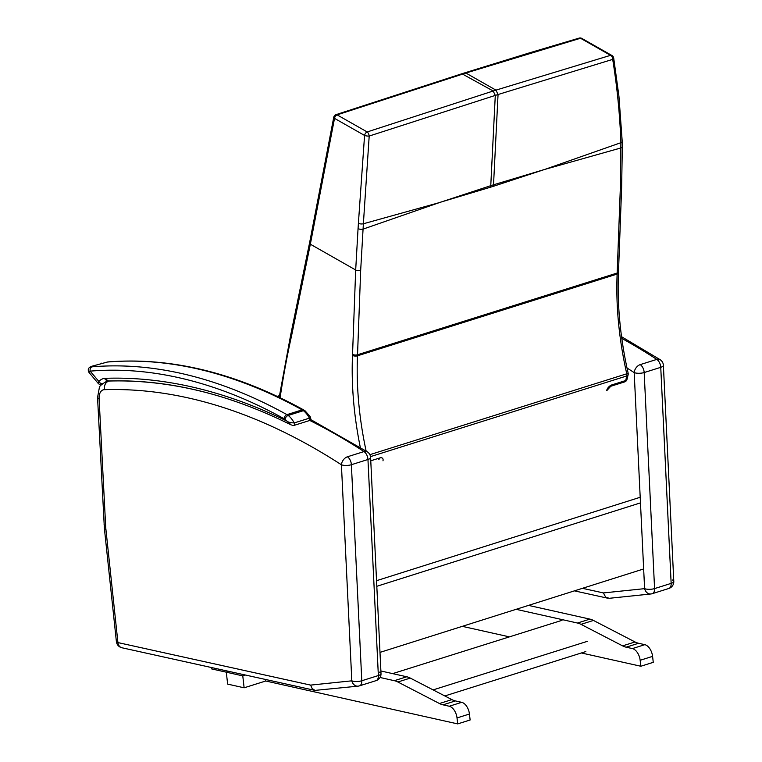 <?xml version="1.0" encoding="UTF-8"?>
<svg xmlns="http://www.w3.org/2000/svg" width="762" height="762" viewBox="0 0 762 762"><rect width="100%" height="100%" fill="white"/><g stroke="black" fill="none" stroke-linecap="round" stroke-linejoin="round"><path stroke-width="1.14" d="M543.535 169.812L493.462 186.28A141.599 81.944 72.5 0 1 493.528 184.795L544.859 169.393L620.897 142.694C619.887 114.719 617.153 86.954 612.696 59.388A3.553 1.572 -9 0 0 613.696 58.045A3.553 3.553 0 0 0 611.943 55.512L581.882 38.433A3.553 2.457 119.6 0 0 580.501 38.252L465.896 73.047L464.696 72.866L529.19 52.94L579.158 38.1A3.553 2.419 74.2 0 1 580.501 38.252L610.562 55.331A3.553 2.41 74.3 0 1 612.696 59.388L498.053 94.517L495.948 90.126L610.562 55.331A3.553 2.457 -60.4 0 1 611.943 55.512M579.091 38.119A3.553 2.419 74.2 0 1 579.158 38.1A3.553 3.553 0 0 1 581.882 38.433M611.867 384.896A5.324 3.01 -46.5 0 0 606.714 390.382A3.553 2.096 -166.3 0 0 608.038 389.201L610.81 386.258A3.553 2.057 -107.5 0 0 611.867 384.896L625.678 380.543A3.553 2.096 13.7 0 0 627.002 379.362L628.126 374.761A3.553 2.096 -166.3 0 1 626.802 375.942A3.553 2.057 -107.5 0 0 626.764 373.79L628.136 373.142C620.344 338.499 617.115 305.105 618.449 272.948A3.553 1.534 -177.5 0 1 617.134 274.072A142.027 82.191 -107.5 0 0 617.172 273.025L620.306 188.624L620.897 142.694A3.553 1.524 177.9 0 0 622.211 141.446L618.934 96.231L613.696 58.045M440.684 202.149L490.699 187.147A141.599 81.944 72.5 0 1 490.766 185.671L439.36 202.606L363.379 223.771L369.199 136.046A3.553 0.962 -174.5 0 1 364.569 135.445L358.397 223.342A138.875 68.256 80.2 0 1 358.054 228.6L355.683 269.986L352.539 354.378A138.474 80.143 72.5 0 1 352.501 355.406A254.975 147.561 -107.5 0 0 360.302 447.351M618.449 272.948L618.496 271.91A3.553 1.514 -177.9 0 1 617.172 273.025L357.53 354.759L360.674 270.367A3.553 1.514 2.1 0 1 355.683 269.986L310.344 244.211L334.518 118.367L364.569 135.445A3.553 2.457 119.6 0 1 367.17 131.95A3.553 1.657 71 0 1 369.199 136.046L498.053 94.517L493.528 184.795L490.766 185.671L495.29 95.393L493.185 91.002L367.17 131.95L337.109 114.871L465.896 73.047L495.948 90.126L493.185 91.002L461.915 73.743L464.696 72.866M461.934 73.733L336.08 114.624A3.553 1.648 71.2 0 1 337.109 114.871A3.553 2.457 -60.4 0 0 334.518 118.367A3.553 1.324 -168.6 0 1 333.746 117.281L309.62 242.659A3.553 1.991 -168.8 0 1 309.629 242.611M360.674 270.367L363.379 223.771A3.553 1.305 3.1 0 1 358.397 223.342M379.438 672.132A7.106 2.391 177.2 0 1 381.01 673.532L381.01 673.532A7.106 2.391 177.2 0 1 378.362 675.542A7.106 4.105 72.5 0 1 376.047 680.647A7.106 7.106 0 0 0 381.01 673.532L370.608 457.486A7.106 7.106 0 0 0 367.37 451.866L367.37 451.866A7.106 4.743 122.9 0 0 364.017 451.571A7.106 4.105 72.5 0 1 367.96 459.496A7.106 2.391 -2.8 0 0 370.608 457.486M121.92 647.767L121.92 647.767A7.106 5.496 -77.6 0 1 117.919 642.576A7.106 1.905 173.9 0 1 116.386 641.585A7.106 7.106 0 0 0 121.92 647.767L315.011 690.391L358.073 686.152A7.106 7.106 0 0 0 359.474 685.857A7.106 4.105 -107.5 0 0 361.788 680.761A7.106 2.391 177.2 0 1 351.815 680.828A7.106 5.753 84.1 0 0 358.073 686.152M351.387 464.715A7.106 4.105 -107.5 0 0 347.443 456.781A7.106 4.743 122.9 0 0 341.414 464.782A7.106 2.391 -2.8 0 0 351.387 464.715L367.96 459.496L378.362 675.542L361.788 680.761L351.387 464.715M214.503 394.821A857.507 496.243 -107.5 0 0 108.661 381.057C105.394 382.514 104.023 385.391 104.556 389.677A850.402 492.138 72.5 0 1 341.414 464.782L351.815 680.828L310.601 685.105L312.163 688.591L315.011 690.391M104.08 524.656L105.651 526.028L99.108 398.85A7.106 2.372 177.1 0 1 97.546 397.478L104.375 528.342A7.106 1.905 173.9 0 0 105.908 529.333A40.834 23.632 72.5 0 1 105.651 526.028M97.546 397.478L99.336 387.763C99.07 386.505 101.479 384.372 106.556 381.362A19.526 11.306 -107.5 0 1 108.661 381.057L108.937 380.971M672.217 579.958A7.106 2.391 177.2 0 1 673.789 581.358L673.789 581.358A7.106 2.391 177.2 0 1 671.151 583.378A7.106 4.105 72.5 0 1 668.826 588.474A7.106 7.106 0 0 0 673.789 581.358L663.388 365.312A7.106 7.106 0 0 0 660.159 359.693L660.159 359.693A7.106 4.743 122.9 0 0 656.796 359.397A7.106 4.105 72.5 0 1 660.749 367.332A7.106 2.391 -2.8 0 0 663.388 365.312M654.577 588.588A7.106 2.391 177.2 0 1 644.604 588.655A7.106 5.753 84.1 0 0 650.853 593.979A7.106 7.106 0 0 0 652.253 593.684A7.106 4.105 -107.5 0 0 654.577 588.588L644.176 372.542A7.106 4.105 -107.5 0 0 640.223 364.617A7.106 4.743 122.9 0 0 634.194 372.608A7.106 2.391 -2.8 0 0 644.176 372.542L660.749 367.332L671.151 583.378L654.577 588.588M627.012 368.017A850.402 492.138 72.5 0 1 634.194 372.608L644.604 588.655L603.39 592.931L605.666 597.141L609.229 598.303L650.853 593.979M379.99 652.386L643.652 568.957M392.678 673.618L562.032 620.306M587.578 641.261L433.111 689.896M444.827 695.954L585.826 651.567M380.028 677.485L394.325 680.685A28.404 16.44 72.5 0 1 397.859 681.99L439.464 703.526A28.404 16.44 -107.5 0 0 442.998 704.84L449.266 706.241A10.649 6.163 72.5 0 1 457.019 717.937L457.695 723.9L265.738 680.999L244.126 687.8L242.773 675.875L245.44 675.037M242.773 675.875L226.295 672.189L228.876 671.379M244.126 687.8L227.648 684.114L226.295 672.189L211.617 668.903L211.455 667.531M528.495 605.39L589.893 619.115A28.404 16.44 72.5 0 1 593.427 620.43L635.032 641.966A28.404 16.44 -107.5 0 0 638.566 643.271L644.833 644.671A10.649 6.163 72.5 0 1 652.586 656.368L653.263 662.33L640.832 666.245L581.396 652.967M509.407 636.87L462.286 626.345M516.103 609.314L577.463 623.03A28.404 16.44 72.5 0 1 580.996 624.345L622.602 645.871A28.404 16.44 -107.5 0 0 626.135 647.186L632.403 648.586A10.649 6.163 72.5 0 1 640.156 660.283L640.832 666.245M265.738 680.999L265.557 679.475M457.695 723.9L470.125 719.985L469.449 714.023A10.649 6.163 72.5 0 0 461.696 702.326L455.428 700.926A28.404 16.44 -107.5 0 1 451.895 699.611L410.289 678.085A28.404 16.44 72.5 0 0 406.756 676.77L380.886 670.989M305.124 410.861L303.762 409.966A3.553 2.477 119 0 0 302.152 409.861A14.202 8.22 72.5 0 1 303.39 410.68A3.553 2.238 -52.7 0 1 305.124 410.861L310.058 416.452L309.401 418.147L294.208 422.939C290.541 422.786 288.112 422.177 286.95 421.119L291.351 425.025C228.257 393.687 167.078 379.019 107.804 381.01L107.147 381.124A26.546 15.364 72.5 0 1 107.156 381.114L104.28 378.352A30.089 17.412 -107.5 0 0 98.831 381.41A3.553 2.772 44.5 0 0 102.403 383.724M108.442 380.895L104.28 378.352A855.726 495.214 -107.5 0 1 286.95 421.119A15.259 8.83 72.5 0 0 285.026 419.338A3.553 2.238 -52.7 0 1 288.198 415.461A14.202 8.22 -107.5 0 0 286.96 414.642A3.553 2.477 119 0 0 284.093 418.729A10.649 6.163 72.5 0 1 285.026 419.338M293.97 425.425L309.162 420.643A1.772 1.029 -107.5 0 0 309.401 418.147A18.812 10.887 72.5 0 0 303.39 410.68L288.198 415.461A18.812 10.887 -107.5 0 1 294.208 422.939A1.772 1.029 -107.5 0 1 293.97 425.425L292.732 425.434M284.093 418.729A754.542 436.655 72.5 0 0 90.173 371.132L98.831 381.41L98.536 383.791L89.03 372.504L90.173 371.132A3.553 2.867 -94.8 0 1 92.126 366.827C90.564 366.97 90.526 366.76 92.031 366.208L107.318 362.045A758.085 438.712 72.5 0 1 302.152 409.861L286.96 414.642A758.085 438.712 -107.5 0 0 92.126 366.827M303.762 409.966C236.41 372.904 171.098 356.892 107.823 361.94L107.823 361.94A3.553 2.867 85.2 0 0 107.318 362.045M98.536 383.791L101.003 385.172M544.859 169.393L620.992 147.923A3.553 1.61 179.8 0 0 622.316 146.666L622.211 141.446A3.553 1.524 177.9 0 0 622.202 141.408M439.36 202.606L363.036 229.133A3.553 1.419 4.4 0 1 358.054 228.6M370.513 456.628L626.802 375.942L625.678 380.543A3.553 2.057 72.5 0 1 624.621 381.914A3.553 3.553 0 0 0 627.002 379.362M622.316 146.618A3.553 1.61 179.8 0 1 622.316 146.666L621.63 187.509A3.553 1.514 -177.9 0 1 620.306 188.624M621.63 187.471A3.553 1.514 -177.9 0 1 621.63 187.509L618.496 271.91M369.875 454.666L626.764 373.79A251.422 145.504 72.5 0 1 617.134 274.072L357.492 355.806A142.027 82.191 -107.5 0 0 357.53 354.759A3.553 1.514 2.1 0 1 352.539 354.378M490.699 187.147L493.462 186.28M366.141 451.066A251.422 145.504 72.5 0 1 357.492 355.806A3.553 1.534 2.5 0 1 352.501 355.406M378.79 459.305A3.553 2.057 -107.5 0 0 379.847 457.933L370.761 460.791M382.981 460.81A5.324 3.01 133.5 0 0 379.847 457.933M280.102 397.735A881.758 510.273 72.5 0 1 291.303 336.975A145.58 84.249 -107.5 0 0 291.77 334.785L310.344 244.211A3.553 1.991 -168.8 0 1 309.62 242.659L306.572 257.423A3.553 2 -168.4 0 1 306.572 257.423A3.553 2 -168.4 0 1 306.581 257.375M291.303 336.975A3.553 2.048 -167.5 0 1 290.598 335.337L279.206 397.307M291.77 334.785A3.553 2 -168.4 0 1 291.055 333.204L290.598 335.337M307.286 259.013A3.553 2 -168.4 0 1 306.562 257.432L291.055 333.204M358.997 685.962A7.106 4.105 -107.5 0 0 359.474 685.857L376.047 680.647M99.108 398.85A12.43 7.191 72.5 0 1 104.556 389.677M309.677 420.405A857.507 496.243 72.5 0 1 364.017 451.571L347.443 456.781M310.601 685.105L117.919 642.576L105.908 529.333M651.777 593.788A7.106 4.105 -107.5 0 0 652.253 593.684L668.826 588.474M621.792 338.395A857.507 496.243 72.5 0 1 656.796 359.397L640.223 364.617M603.39 592.931L582.463 588.312M279.387 396.097L277.749 396.611M376.809 586.302L640.471 502.882M376.533 580.692L640.204 497.262M652.586 656.368L640.156 660.283M644.833 644.671L632.403 648.586M638.566 643.271L626.135 647.186M635.032 641.966L622.602 645.871M593.427 620.43L580.996 624.345M589.893 619.115L577.463 623.03M457.019 717.937L469.449 714.023M449.266 706.241L461.696 702.326M442.998 704.84L455.428 700.926M439.464 703.526L451.895 699.611M397.859 681.99L410.289 678.085M394.325 680.685L406.756 676.77M106.194 381.486A26.546 15.364 72.5 0 1 107.147 381.124M101.222 363.322A3.553 2.057 72.5 0 1 101.451 363.217A3.553 2.057 72.5 0 1 101.46 363.217A3.553 2.057 72.5 0 1 101.698 363.169M91.497 366.398A3.553 2.057 72.5 0 1 91.783 366.265A3.553 2.057 72.5 0 1 91.792 366.265A3.553 2.057 72.5 0 1 92.031 366.208M610.81 386.258L624.621 381.914M628.126 374.761A3.553 3.553 0 0 0 628.136 373.142M336.08 114.624A3.553 3.553 0 0 0 333.746 117.281M116.386 641.585L104.375 528.342M367.37 451.866L310.515 419.443M106.556 381.362L107.652 381.019M660.159 359.693L621.563 336.718M607.79 598.218L574.434 590.855M279.454 395.649L277.206 396.354M310.058 416.452C311.201 418.633 310.906 420.033 309.162 420.643M89.021 372.504C87.439 369.532 88.354 367.455 91.792 366.265L107.823 361.94"/></g></svg>
